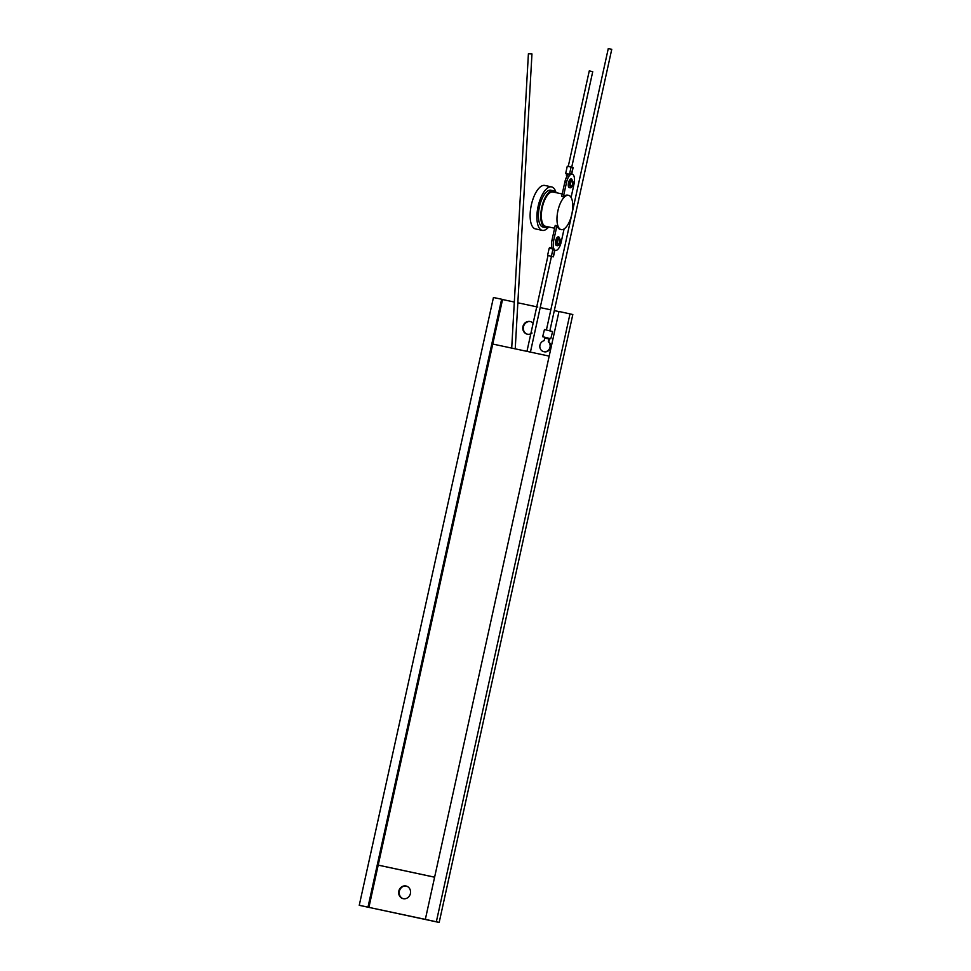 <?xml version="1.0" encoding="UTF-8"?>
<svg xmlns="http://www.w3.org/2000/svg" width="971" height="971" viewBox="0 0 971 971"><rect width="100%" height="100%" fill="white"/><g stroke="black" fill="none" stroke-linecap="round" stroke-linejoin="round"><path stroke-width="1.46" d="M406.461 886.11A6.494 5.923 -76 0 0 403.317 898.697M398.814 891.099A6.494 5.923 104 0 1 406.181 886.038A6.494 5.923 104 0 1 410.405 893.575A6.494 5.923 104 0 1 403.026 898.636A6.494 5.923 104 0 1 398.814 891.099M530.567 321.632A6.494 5.923 -76 0 0 527.423 334.218M532.047 333.041A6.494 5.923 104 0 1 522.92 326.608A6.494 5.923 104 0 1 533.115 323.294M439.171 922.45L572.817 314.543L570.001 313.888L436.343 921.782L439.171 922.45L359.246 905.312L493.45 297.502L359.246 905.312M570.001 313.888L558.993 311.473L425.334 919.379L436.343 921.782M425.334 919.379L360.593 905.615L368.919 907.327L502.577 299.432L493.45 297.502M558.968 311.594L554.307 310.599M550.824 309.846L540.216 307.576M537.764 307.054L517.834 302.794M514.314 302.042L502.553 299.529M359.792 905.409L368.919 907.327M367.985 907.108L501.643 299.214M547.413 330.261L544.464 329.521L546.394 330.006L545.617 329.812L546.394 330.006L608.283 48.55L611.754 49.315L549.853 330.868L552.596 331.56L548.688 330.589M549.161 338.345L548.312 341.731A5.632 5.146 104 0 1 543.602 351.623A5.632 5.146 104 0 1 544.124 340.687L544.78 338.066M549.635 338.454L548.785 341.853A5.632 5.146 104 0 1 544.076 351.745L543.602 351.623M546.891 337.774L550.8 338.758L552.596 331.56M550.97 331.16L549.853 330.868L550.97 331.16M542.838 336.755L545.641 337.459M378.192 865.137L434.607 877.214M492.77 344.05L549.173 356.114M434.62 877.177L378.205 865.112M547.074 338.588L544.634 338.029L548.105 338.794L548.251 338.114M514.314 348.662L515.225 348.844L531.962 53.927L528.552 53.793M568.545 195.329A17.539 7.161 -77.9 0 1 571.822 214.215A17.539 7.161 -77.9 0 1 561.202 229.629A17.539 7.161 -77.9 0 1 557.924 210.743A17.539 7.161 -77.9 0 1 568.545 195.329L567.647 195.135A17.539 7.161 102.1 0 0 563.435 196.895L561.59 196.506A17.539 7.161 -77.9 0 1 561.687 196.421M562.221 193.969L552.924 191.991A17.539 7.161 102.1 0 0 542.304 207.406A17.539 7.161 102.1 0 0 545.593 226.292L554.623 228.221M555.691 192.574A18.85 7.695 102.1 0 0 553.203 190.704L550.86 190.207A18.85 7.695 102.1 0 0 539.439 206.774A18.85 7.695 102.1 0 0 542.971 227.068L545.314 227.578A18.85 7.695 102.1 0 0 548.348 226.874M553.203 190.704A18.85 7.695 102.1 0 0 541.794 207.272A18.85 7.695 102.1 0 0 545.314 227.578M556.043 192.646A22.236 9.079 102.1 0 0 551.564 186.893L544.792 185.449A22.236 9.079 102.1 0 0 531.331 204.99A22.236 9.079 102.1 0 0 535.494 228.925L542.267 230.37A22.236 9.079 102.1 0 0 548.7 226.959M551.564 186.893A22.236 9.079 102.1 0 0 538.104 206.435A22.236 9.079 102.1 0 0 542.267 230.37M557.075 225.818L555.23 225.418L557.075 225.806A17.539 7.161 102.1 0 0 560.316 229.435L561.202 229.629M571.082 197.441L573.982 184.223A9.382 3.835 102.1 0 0 572.283 174.137A9.382 3.835 102.1 0 0 572.235 174.125A9.382 3.835 102.1 0 0 566.542 182.366L563.35 196.882M570.584 173.773A9.382 3.835 102.1 0 0 570.535 173.76A9.382 3.835 102.1 0 0 564.855 182.002L561.663 196.518M555.23 225.418L552.038 239.934A9.382 3.835 102.1 0 0 553.749 250.033A9.382 3.835 102.1 0 0 553.798 250.045A9.382 3.835 102.1 0 0 553.846 250.057M556.929 225.782L553.737 240.298A9.382 3.835 102.1 0 0 555.436 250.397A9.382 3.835 102.1 0 0 555.497 250.397A9.382 3.835 102.1 0 0 561.177 242.155L564.078 228.95M552.438 248.904L549.173 248.212L547.583 255.446L549.04 255.798M552.875 249.498L551.382 256.271L548.761 255.689L552.281 256.538L551.479 256.368L530.421 352.097M549.404 255.859L547.583 255.446M551.382 256.271L553.434 256.793L551.467 256.38M552.074 248.115L551.916 248.794M571.531 173.967L572.951 167.546M572.951 167.522L567.27 166.235L565.68 173.469L568.933 174.161L568.29 174.695M567.27 173.845L565.68 173.469M567.501 173.882L568.423 174.064M570.013 184.575C570.851 188.192 571.907 187.524 573.169 182.584C572.332 178.967 571.276 179.635 570.013 184.575M570.45 183.883A2.634 1.08 102.1 0 0 570.669 182.839M571.713 181.104A2.634 1.08 -77.9 0 1 572.137 180.994A2.634 1.08 -77.9 0 1 572.732 183.313A2.634 1.08 -77.9 0 1 571.47 186.068A2.634 1.08 -77.9 0 1 571.045 186.165A2.634 1.08 -77.9 0 1 570.45 183.847A2.634 1.08 -77.9 0 1 571.713 181.104M569.601 187.658A4.442 1.821 -77.9 0 1 569.334 187.646A4.442 1.821 -77.9 0 1 568.351 183.737A4.442 1.821 -77.9 0 1 570.475 179.113A4.442 1.821 -77.9 0 1 571.191 178.943A4.442 1.821 -77.9 0 1 571.434 179.052M557.196 242.507C558.046 246.124 559.102 245.457 560.364 240.517C559.514 236.9 558.471 237.567 557.196 242.507M557.633 241.803A2.634 1.08 102.1 0 0 557.864 240.772M558.908 239.024A2.634 1.08 -77.9 0 1 559.332 238.927A2.634 1.08 -77.9 0 1 559.915 241.245A2.634 1.08 -77.9 0 1 558.653 243.988A2.634 1.08 -77.9 0 1 558.228 244.085A2.634 1.08 -77.9 0 1 557.645 241.779A2.634 1.08 -77.9 0 1 558.908 239.024M556.784 245.578A4.442 1.821 -77.9 0 1 556.529 245.578A4.442 1.821 -77.9 0 1 555.533 241.67A4.442 1.821 -77.9 0 1 557.657 237.045A4.442 1.821 -77.9 0 1 558.386 236.875A4.442 1.821 -77.9 0 1 558.628 236.973M567.647 175.423L566.348 175.12L567.671 175.387M571.725 167.218L592.735 71.672L590.295 71.114L589.263 70.907L568.253 166.429M552.038 248.03L549.768 247.556L549.61 248.285M566.542 182.366L564.855 182.002M552.038 239.934L553.737 240.298M553.264 256.745L554.696 250.227M571.069 167.061L569.589 173.833M569.843 187.755C571.434 188.119 572.574 186.347 573.266 182.451L571.701 179.052A4.442 1.821 102.1 0 0 570.972 179.222A4.442 1.821 102.1 0 0 568.775 184.66A4.442 1.821 102.1 0 0 569.843 187.755L569.334 187.646M557.026 245.687C558.616 246.051 559.757 244.279 560.461 240.383L558.895 236.985A4.442 1.821 102.1 0 0 558.167 237.155A4.442 1.821 102.1 0 0 555.97 242.592A4.442 1.821 102.1 0 0 557.026 245.687L556.529 245.578M542.668 336.706L544.464 329.521M544.634 338.029L544.804 337.253M511.705 348.104L528.406 53.733M570.535 173.76L572.235 174.125M553.798 250.045L555.497 250.397M552.353 238.526L551.686 241.973M554.866 250.263L553.434 256.793M564.503 183.568L565.316 180.254M571.701 174.003L573.121 167.57M566.348 175.12L566.651 173.7M548.008 255.555L526.95 351.356"/></g></svg>
